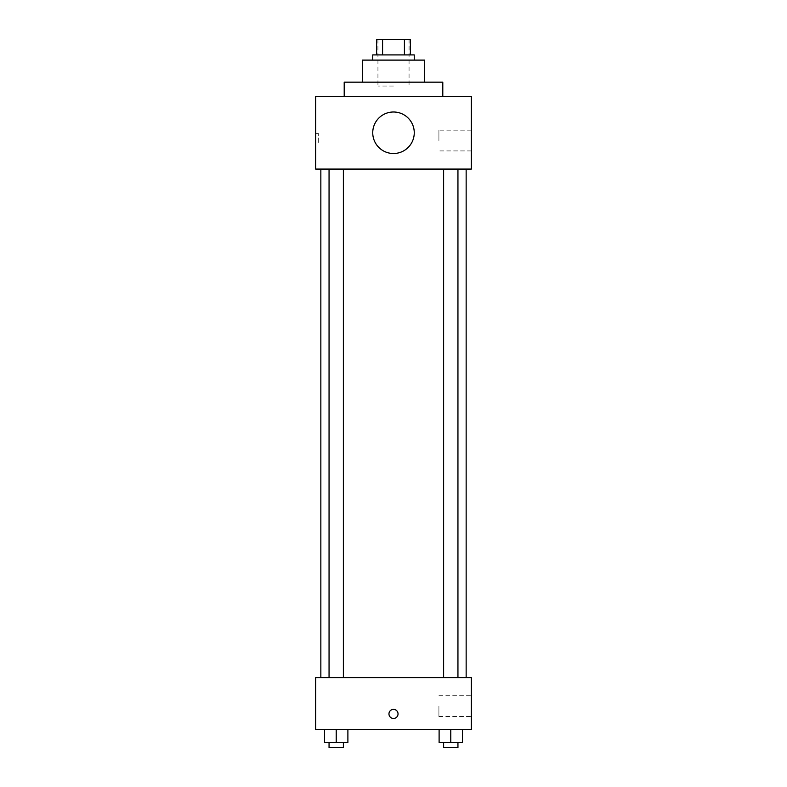 <?xml version="1.0" encoding="UTF-8"?>
<svg xmlns="http://www.w3.org/2000/svg" width="787" height="787" viewBox="0 0 787 787"><rect width="100%" height="100%" fill="white"/><g stroke="black" fill="none" stroke-linecap="round" stroke-linejoin="round"><path stroke-width="0.59" stroke-dasharray="3.94 2.95" d="M393.5 86.049L377.937 86.049L393.5 86.049M393.5 39.35L377.937 39.35L393.5 39.35M404.42 54.913L404.42 39.35L410.361 39.35L410.361 54.913L382.58 54.913L410.361 54.913M404.42 39.35L376.639 39.35M382.58 54.913L376.639 54.913L382.58 54.913L382.58 39.35M414.257 54.913L372.743 54.913M372.743 60.107L414.257 60.107L372.743 60.107M424.636 60.107L362.364 60.107M362.364 82.163L424.636 82.163L362.364 82.163M442.796 82.163L344.204 82.163M344.204 96.427L442.796 96.427L344.204 96.427M471.334 96.427L315.666 96.427L315.666 169.077L471.334 169.077L471.334 96.427M315.666 142.486L315.666 133.397L315.666 142.486L318.282 142.486L318.282 133.397L318.282 142.486M443.622 169.077L457.945 169.077L443.622 169.077L457.945 169.077L443.622 169.077L443.622 677.597L457.945 677.597L443.622 677.597M329.055 169.077L343.378 169.077L329.055 169.077L343.378 169.077L329.055 169.077L329.055 677.597L343.378 677.597L329.055 677.597M320.85 169.077L466.15 169.077L320.85 169.077M372.743 132.757A20.757 20.757 0 0 1 403.879 114.774A20.757 20.757 0 0 1 403.879 150.73A20.757 20.757 0 0 1 372.743 132.757M471.334 140.539L471.334 130.16L471.334 140.539M414.257 132.757A20.757 20.757 0 0 0 383.121 114.774A20.757 20.757 0 0 0 383.121 150.73A20.757 20.757 0 0 0 414.257 132.757A20.757 20.757 0 0 1 383.121 150.73A20.757 20.757 0 0 1 383.121 114.774A20.757 20.757 0 0 1 414.257 132.757M438.91 140.539L438.91 130.16L438.91 140.539M320.85 677.597L466.15 677.597L320.85 677.597M471.334 677.597L315.666 677.597L315.666 729.49L471.334 729.49L471.334 677.597M315.666 713.917L315.666 718.462L315.666 713.917M462.461 742.466L450.784 742.466L462.461 742.466L462.461 729.49L439.107 729.49L462.461 729.49L439.107 729.49L462.461 729.49L439.107 729.49L462.461 729.49L439.107 729.49L462.461 729.49L462.461 742.466L439.107 742.466L439.107 729.49L439.107 742.466L457.945 742.466L450.784 742.466L450.784 729.49L450.784 742.466L439.107 742.466L439.107 729.49M347.893 742.466L336.216 742.466L347.893 742.466L347.893 729.49L324.539 729.49L347.893 729.49L324.539 729.49L347.893 729.49L324.539 729.49L347.893 729.49L324.539 729.49L347.893 729.49L347.893 742.466L324.539 742.466L324.539 729.49L324.539 742.466L343.378 742.466L336.216 742.466L336.216 729.49L336.216 742.466L324.539 742.466L324.539 729.49M471.334 706.136L471.334 716.514L471.334 706.136M393.5 709.382A4.545 4.545 0 0 0 389.565 716.19A4.545 4.545 0 0 0 397.435 716.19A4.545 4.545 0 0 0 393.5 709.382A4.545 4.545 0 0 0 389.565 716.19A4.545 4.545 0 0 0 397.435 716.19A4.545 4.545 0 0 0 393.5 709.382M393.5 718.462A4.545 4.545 0 0 1 389.565 711.655A4.545 4.545 0 0 1 397.435 711.655A4.545 4.545 0 0 1 393.5 718.462M438.91 706.136L438.91 716.514L438.91 706.136M443.622 742.466L443.622 747.65L457.945 747.65L443.622 747.65L457.945 747.65L457.945 742.466L443.622 742.466L457.945 742.466M450.784 742.466L450.784 729.49M329.055 742.466L329.055 747.65L343.378 747.65L329.055 747.65L343.378 747.65L343.378 742.466L329.055 742.466L343.378 742.466M336.216 742.466L336.216 729.49M377.937 39.35L377.937 86.049M409.063 39.35L409.063 86.049M471.334 130.16L438.91 130.16M471.334 150.917L438.91 150.917M315.666 133.397L318.282 133.397M343.378 677.597L343.378 169.077M457.945 677.597L457.945 169.077M438.91 716.514L471.334 716.514M438.91 695.757L471.334 695.757"/><path stroke-width="1.18" d="M382.58 54.913L382.58 39.35L376.639 39.35L376.639 54.913L376.639 39.35M382.58 39.35L410.361 39.35L410.361 54.913M404.42 54.913L404.42 39.35M372.743 60.107L372.743 54.913L414.257 54.913L414.257 60.107M362.364 82.163L362.364 60.107L424.636 60.107L424.636 82.163M344.204 96.427L344.204 82.163L442.796 82.163L442.796 96.427M315.666 96.427L471.334 96.427L471.334 169.077L315.666 169.077L315.666 96.427M372.743 132.757A20.757 20.757 0 0 0 403.879 150.73A20.757 20.757 0 0 0 403.879 114.774A20.757 20.757 0 0 0 372.743 132.757M320.85 677.597L320.85 169.077M443.622 169.077L443.622 677.597M329.055 677.597L329.055 169.077M315.666 677.597L471.334 677.597L471.334 729.49L315.666 729.49L315.666 677.597M393.5 718.462A4.545 4.545 0 0 1 389.565 711.655A4.545 4.545 0 0 1 397.435 711.655A4.545 4.545 0 0 1 393.5 718.462M439.107 729.49L439.107 742.466L462.461 742.466L462.461 729.49L462.461 742.466M450.784 742.466L450.784 729.49M457.945 742.466L457.945 747.65L443.622 747.65L443.622 742.466M324.539 729.49L324.539 742.466L347.893 742.466L347.893 729.49L347.893 742.466M336.216 742.466L336.216 729.49M343.378 742.466L343.378 747.65L329.055 747.65L329.055 742.466M466.15 677.597L466.15 169.077M457.945 169.077L457.945 677.597M343.378 677.597L343.378 169.077"/></g></svg>

